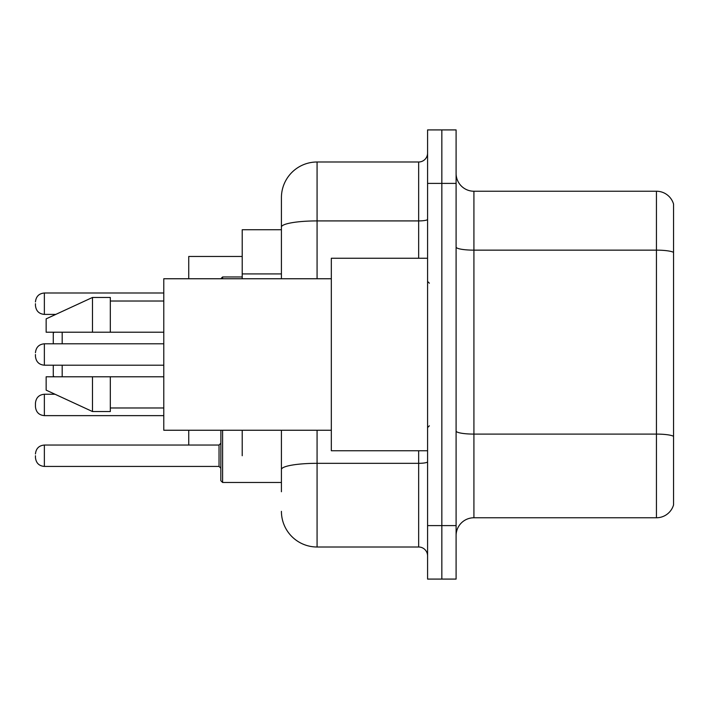 <?xml version="1.0" encoding="UTF-8"?>
<svg xmlns="http://www.w3.org/2000/svg" width="709" height="709" viewBox="0 0 709 709"><rect width="100%" height="100%" fill="white"/><g stroke="black" fill="none" stroke-linecap="round" stroke-linejoin="round"><path stroke-width="1.06" d="M281.42 229.734L242.212 229.734L242.212 278.752M242.212 455.736L242.212 430.248M281.42 491.745L281.42 430.248M427.58 525.608L427.58 579.085L441.84 579.085L441.84 525.608L441.84 579.085L456.1 579.085L456.1 525.608L441.84 525.608L441.84 183.392L441.84 525.608L427.58 525.608L427.58 183.392L441.84 183.392L441.84 129.915L441.84 183.392L456.1 183.392L456.1 525.608M456.1 183.392L456.1 129.915L427.58 129.915L427.58 183.392M317.074 430.248L317.074 547.002L418.664 547.002L418.664 450.747M281.42 278.752L281.42 197.651A35.645 35.645 0 0 1 317.074 161.998L418.664 161.998A8.916 8.916 0 0 0 427.58 153.091M281.42 197.651L281.42 217.255M427.58 555.909A8.916 8.916 0 0 0 418.664 547.002M317.074 547.002A35.645 35.645 0 0 1 281.42 511.349M456.1 535.596A17.822 17.822 0 0 1 473.922 517.765L656.437 517.765L656.437 191.235L473.922 191.235A17.822 17.822 0 0 1 456.1 173.404A17.822 17.822 0 0 0 473.922 191.235L473.922 517.765M673.55 204.068A17.822 17.822 0 0 0 656.437 191.235A17.822 17.822 0 0 1 673.55 204.068L673.55 504.932A17.822 17.822 0 0 1 656.437 517.765M673.55 252.626L673.55 436.319A17.822 3.093 180 0 0 656.437 434.094L473.922 434.094A17.822 3.093 0 0 1 456.1 430.992M53.272 365.197L53.272 375.885L54.168 376.78M62.188 365.197L62.188 376.78M188.736 430.248L188.736 445.048M242.212 256.472L188.736 256.472L188.736 278.752M62.188 332.22L62.188 343.803M54.168 332.22L53.272 333.115L53.272 343.803M427.58 258.253L331.325 258.253L331.325 450.747L427.58 450.747M331.325 278.752L163.779 278.752L163.779 430.248L331.325 430.248M92.489 332.22L46.147 332.22L46.147 318.855L92.489 297.461L92.489 332.22L163.779 332.22M92.489 297.461L110.312 297.461L110.312 332.22M163.779 376.78L110.312 376.78L110.312 411.539L92.489 411.539L92.489 376.78L46.147 376.78L46.147 390.145L92.489 411.539M46.147 376.78L57.943 376.78M110.312 376.78L92.489 376.78M35.45 404.945L35.45 403.164C36.026 397.696 38.995 394.727 44.366 394.248L44.366 415.634C38.995 415.155 36.026 412.186 35.45 406.727L35.45 404.945L35.45 406.727C36.026 412.186 38.995 415.155 44.366 415.634L163.779 415.634M222.599 430.248L222.599 482.474L220.818 480.693L220.898 430.248M35.45 455.736L35.45 457.527L35.45 455.736M35.45 303.7L35.45 305.482L35.45 303.7M35.45 354.5L35.45 356.281L35.45 354.5M281.42 273.922L242.212 273.922M427.58 461.772A8.916 1.551 0 0 1 418.664 463.323L317.074 463.323A35.645 6.186 180 0 0 281.42 469.518M317.074 161.998L317.074 220.916L418.664 220.916L418.664 161.998M281.42 227.11A35.645 6.186 180 0 1 317.074 220.916L317.074 278.752M418.664 258.253L418.664 220.916A8.916 1.551 0 0 0 427.58 219.365M673.55 252.377A17.822 3.093 180 0 0 656.437 250.144L473.922 250.144A17.822 3.093 0 0 1 456.1 247.051M35.45 453.955C36.026 448.496 38.995 445.527 44.366 445.048L44.366 466.433L219.037 466.433L219.037 445.048L220.818 443.267M163.779 293.003L44.366 293.003L44.366 314.397C38.995 313.919 36.026 310.95 35.45 305.482M242.212 276.962L222.599 276.962L222.599 278.752M163.779 343.803L44.366 343.803L44.366 365.197C38.995 364.718 36.026 361.741 35.45 356.281M429.362 283.201L427.58 281.42M110.312 301.024L163.779 301.024M110.312 407.976L163.779 407.976M429.362 425.799L427.58 427.58M55.027 394.248L44.366 394.248C38.995 394.727 36.026 397.696 35.45 403.164M222.599 482.474L220.818 480.693L222.599 482.474L281.42 482.474M219.037 466.433L220.818 468.215M44.366 445.048L219.037 445.048M44.366 466.433C38.995 465.955 36.026 462.986 35.45 457.527M44.366 314.397L55.798 314.397M44.366 293.003C38.995 293.482 36.026 296.459 35.45 301.919M222.599 276.962L220.818 278.752M44.366 365.197L163.779 365.197M44.366 343.803C38.995 344.282 36.026 347.259 35.45 352.719"/></g></svg>

